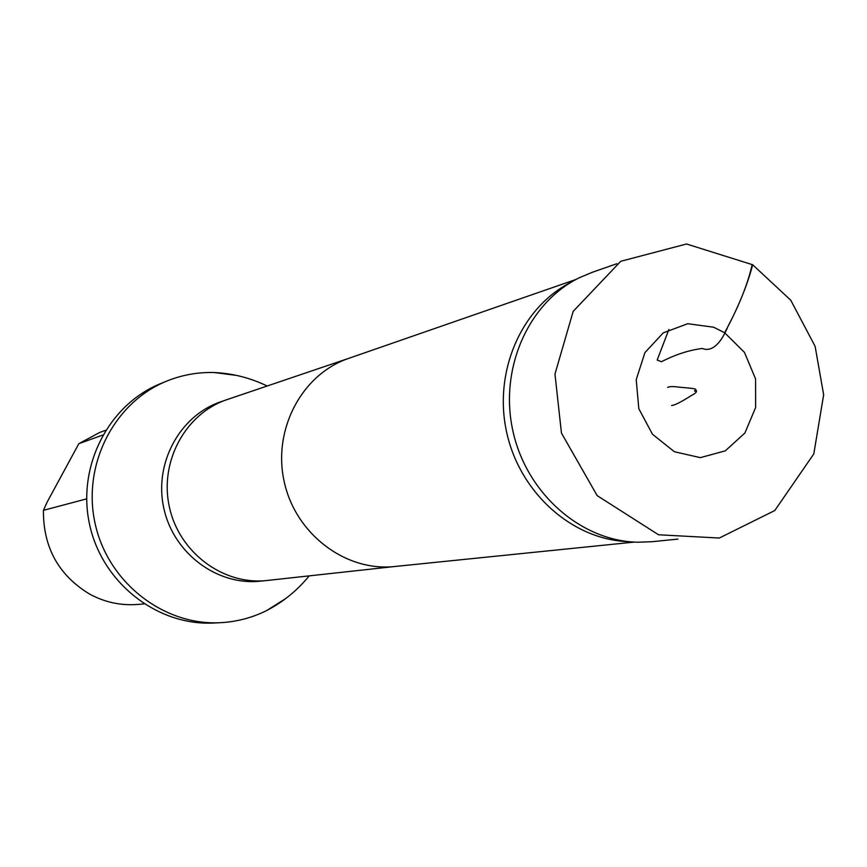 <?xml version="1.0" encoding="UTF-8"?>
<svg xmlns="http://www.w3.org/2000/svg" width="867" height="867" viewBox="0 0 867 867"><rect width="100%" height="100%" fill="white"/><g stroke="black" fill="none" stroke-linecap="round" stroke-linejoin="round"><path stroke-width="1.3" d="M724.639 332.755L713.704 327.238L687.769 323.705L663.244 332.863L644.929 352.631L636.215 379.648L638.816 408.704L652.472 434.248L674.374 451.729L700.319 457.646L725.289 450.851L744.916 433.001L755.612 407.544L755.569 378.933L744.46 352.381L724.639 332.755C737.86 308.359 747.202 285.687 752.664 264.749L686.512 243.995L620.761 261.281L573.174 311.383L554.967 374.089L561.458 433.088L597.168 495.631L658.552 534.776L719.274 538.039L774.773 510.544L813.799 453.929L823.65 394.799L815.132 346.356L790.758 300.22L752.664 264.749M677.886 539.101L652.114 541.702L637.906 542.233C580.998 541.16 526.551 493.464 512.939 431.17C498.98 368.963 528.209 302.735 579.34 277.733L592.443 272.227L616.903 263.709M105.568 430.314L99.716 432.46L78.843 443.676L47.024 502.329L43.426 510.338C43.166 547.359 58.609 575.309 89.745 594.166C104.907 602.327 120.925 605.751 137.799 604.44L144.009 603.92M78.843 443.676L102.761 435.039M86.646 498.872L43.426 510.338M628.586 541.637C572.946 540.065 520.016 493.345 506.718 432.546C493.106 371.824 521.37 307.135 571.147 282.219M285.839 598.458L266.96 610.39C252.384 617.705 236.919 621.802 220.554 622.679C163.711 625.876 107.941 582.505 95.153 523.679C81.91 464.94 114.162 402.082 167.038 380.981C182.243 374.88 198.001 372.062 214.29 372.539L236.453 375.389M167.038 380.981L161.013 383.431C108.548 404.369 76.556 466.674 89.68 524.882C102.36 583.198 157.664 626.18 214.062 623.005L220.554 622.679M668.88 329.482L657.175 360.054L661.467 361.734C675.393 354.581 688.994 350.149 702.27 348.469C710.192 351.785 719.653 346.648 728.042 326.241C740.039 303.428 748.091 282.826 752.177 264.446M395.233 566.454L394.669 566.509C345.575 571.884 295.549 534.061 284.235 481.814C272.433 429.674 301.814 374.262 348.599 358.407L576.056 279.434M395.005 566.476L266.483 580.543C223.09 585.214 179.22 552.485 169.423 507.228C159.203 462.068 185.159 413.884 226.46 399.806L348.913 358.299M266.483 580.543L260.198 581.172C217.118 585.81 173.573 553.352 163.863 508.463C153.719 463.672 179.491 415.857 220.5 401.876L226.46 399.806M667.623 387.441C669.4 386.368 673.399 386.303 679.641 387.235C699.333 388.904 694.651 388.85 696.255 390.54C697.101 391.765 695.605 393.347 691.758 395.276C681.354 401.909 674.634 405.322 671.6 405.518M694.901 390.898L695.377 391.18L694.489 390.779L695.204 391.017L695.15 390.378L694.781 391.201M394.669 566.509L634.211 542.092M267.155 386.01C250.325 377.871 232.703 373.384 214.29 372.539M266.96 610.39C283.292 601.861 297.37 590.351 309.194 575.872"/></g></svg>

